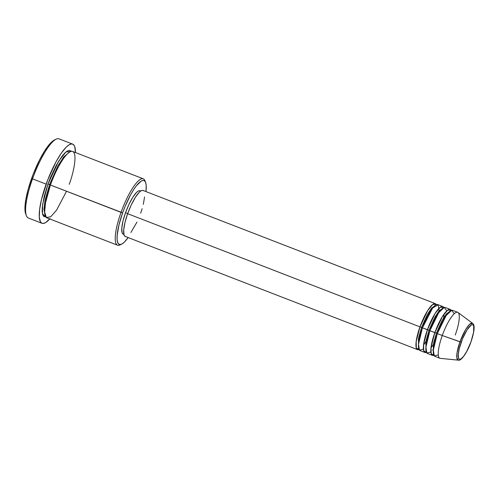 <?xml version="1.0" encoding="UTF-8"?>
<svg xmlns="http://www.w3.org/2000/svg" width="499" height="499" viewBox="0 0 499 499"><rect width="100%" height="100%" fill="white"/><g stroke="black" fill="none" stroke-linecap="round" stroke-linejoin="round"><path stroke-width="0.75" d="M454.271 313.696L451.626 310.328L446.118 315.599L437.311 333.6A24.651 6.007 111.2 0 0 434.91 356.342L439.862 358.263A24.651 6.007 -68.8 0 1 442.264 335.521L461.238 342.171A18.463 4.497 -68.8 0 1 472.297 324.693A18.463 4.497 -68.8 0 1 470.975 341.803A18.463 4.497 -68.8 0 1 459.916 359.28A18.463 4.497 -68.8 0 1 461.238 342.171L459.972 341.827L457.065 352.687L456.841 357.845L458.363 360.159A19.785 4.822 -68.8 0 1 459.972 341.827L442.264 335.521A24.651 6.007 111.2 0 0 440.261 358.357L458.363 360.159C460.839 361.426 467.363 352.631 471.025 341.784L466.715 351.439L463.665 356.261L460.982 358.912L459.916 359.28L459.08 358.987L458.519 358.033L458.282 354.346L459.236 348.776L462.536 338.796L467.039 329.889L471.231 325.061L472.297 324.693L473.127 324.992L473.688 325.941L473.595 332.228L470.994 341.74M421.568 327.35L419.965 326.882L427.662 310.571L432.864 304.334L436.388 304.702A24.651 6.007 -68.8 0 0 435.371 303.648A24.651 6.007 -68.8 0 0 419.965 326.882L127.638 213.691A24.651 6.007 111.2 0 0 125.237 236.439L417.563 349.631A24.651 6.007 -68.8 0 1 419.965 326.882L421.568 327.35L427.331 314.482L431.467 308.27L435.278 305.338L431.467 308.27L427.331 314.482L421.568 327.35L422.466 327.781L421.568 327.35L418.405 338.659L418.636 348.321L418.405 338.659L421.568 327.35M439.32 311.838L438.147 304.764L432.639 307.983L422.447 327.843A24.651 6.007 111.2 0 0 420.046 350.585L424.998 352.506A24.651 6.007 -68.8 0 1 427.4 329.764L435.091 313.453L440.299 307.209L443.817 307.577A24.651 6.007 -68.8 0 0 442.8 306.529A24.651 6.007 -68.8 0 0 427.4 329.764L422.447 327.843L428.997 330.232L427.4 329.764L423.62 344.429L423.738 350.828L426.458 352.419A24.651 6.007 -68.8 0 1 424.998 352.506M442.713 308.214L438.902 311.145L434.766 317.358L428.997 330.232L434.766 317.358L438.902 311.145L442.713 308.214M446.755 314.713L446.855 313.422M446.836 310.815L444.197 307.453L438.69 312.723L429.876 330.725A24.651 6.007 111.2 0 0 427.475 353.467L432.427 355.382A24.651 6.007 -68.8 0 1 434.829 332.64L442.526 316.329L447.728 310.085L451.252 310.453A24.651 6.007 -68.8 0 0 450.235 309.405A24.651 6.007 -68.8 0 0 434.829 332.64L429.876 330.725L436.432 333.107L434.829 332.64L431.055 347.31L431.173 353.71L433.887 355.294A24.651 6.007 -68.8 0 1 432.427 355.382M429.901 330.656L428.997 330.232L429.901 330.656M450.142 311.089L446.331 314.021L442.195 320.239L436.432 333.107L442.195 320.239L446.331 314.021L450.142 311.089M437.33 333.538L436.432 333.107L437.33 333.538M69.205 184.312C73.072 174.544 78.543 151.509 71.756 151.316C64.645 152.033 53.543 175.286 50.424 185.023L121.032 212.362A35.61 8.676 111.2 0 0 120.01 244.934L121.644 244.148A34.238 8.34 -68.8 0 1 122.629 212.83L50.424 185.023A35.61 8.676 111.2 0 0 46.956 217.876L117.564 245.215A35.61 8.676 -68.8 0 1 121.032 212.362A35.61 8.676 -68.8 0 1 143.282 178.804A35.61 8.676 -68.8 0 1 145.203 181.592M145.583 182.341L144.897 180.65A35.61 8.676 111.2 0 0 121.032 212.362L122.629 212.83A34.238 8.34 -68.8 0 1 145.583 182.341A34.238 8.34 -68.8 0 1 145.958 191.591L146.226 185.634L145.72 182.728L144.685 180.969L143.144 180.42L141.161 181.1L136.19 186.015L133.395 190.05L130.532 194.953L125.043 206.567L122.629 212.83L118.924 225.074L117.159 235.403L117.097 239.339L117.596 242.246L118.637 244.005L120.178 244.554L122.161 243.874L124.507 241.984L128.156 237.568A34.238 8.34 -68.8 0 1 121.644 244.148M25.767 214.133L26.453 215.817A42.459 10.342 -68.8 0 1 32.516 178.86L31.643 178.368A41.086 10.011 111.2 0 0 25.767 214.133L24.95 207.964L25.811 199.675L28.106 189.52L33.04 174.588L39.415 160.173L44.554 151.035L49.52 144.211L54.503 139.951M49.551 184.53L47.948 184.062L58.608 161.233L65.937 151.983L71.282 151.372L70.883 150.929L69.28 150.355L67.222 151.066L64.776 153.031L62.051 156.175L56.169 165.475L50.461 177.55L47.948 184.062L49.551 184.53L57.822 165.98L63.772 156.879L69.373 152.232L63.772 156.879L57.822 165.98L49.551 184.53L50.48 185.004L49.551 184.53L44.966 200.779L43.974 209.243L45.035 215.088L43.974 209.243L44.966 200.779L49.551 184.53M125.873 236.538L124.762 236.139L124.014 234.873L123.696 229.945L124.968 222.51L127.638 213.691L419.965 326.882L416.191 341.553L416.303 347.953L419.023 349.537A24.651 6.007 -68.8 0 1 417.563 349.631M123.852 234.293L122.804 233.919L122.099 232.721L121.8 228.074L122.997 221.045L125.523 212.717L127.688 213.56L125.523 212.717A23.285 5.67 111.2 0 0 123.253 234.199L123.889 234.443M120.864 244.448A35.61 8.676 -68.8 0 1 117.564 245.215M72.667 144.117L59.044 138.841A42.459 10.342 111.2 0 0 32.516 178.86A42.459 10.342 111.2 0 0 28.381 218.026L42.01 223.303A42.459 10.342 -68.8 0 1 46.145 184.131L32.516 178.86L46.145 184.131A42.459 10.342 -68.8 0 1 72.667 144.117A42.459 10.342 -68.8 0 1 75.449 152.538M49.732 218.949A42.459 10.342 -68.8 0 1 42.01 223.303M471.025 341.784C476.289 325.791 473.439 323.994 472.615 323.34L469.515 324.4L465.586 329.652L459.972 341.827A19.785 4.822 -68.8 0 1 472.615 323.34L458.02 312.48A24.651 6.007 111.2 0 0 442.264 335.521L437.311 333.6L442.264 335.521A24.651 6.007 -68.8 0 1 457.664 312.28A24.651 6.007 -68.8 0 1 455.263 335.029M450.235 309.405L445.276 307.484A24.651 6.007 111.2 0 0 429.876 330.725L425.928 347.073L426.838 353.011L430.874 352.051M457.664 312.28L452.712 310.366A24.651 6.007 111.2 0 0 437.311 333.6L433.357 349.949L434.273 355.887L438.303 354.932M57.834 162.524L57.753 162.849M75.449 152.7L74.775 146.806L74.214 145.533L72.605 144.092L71.575 143.943L69.118 144.791L66.211 147.136L61.24 153.237L55.938 161.969L47.592 180.233L41.548 199.319L39.652 209.262L39.278 217.009L40.463 221.887L42.072 223.327L43.101 223.477L45.559 222.629L50.056 218.581M45.871 217.003L43.793 216.491L42.714 214.657L42.19 211.638L42.253 207.547L44.093 196.799L47.948 184.062L42.59 204.521L42.484 213.822L45.871 217.003M143.282 178.804L72.673 151.465A35.61 8.676 111.2 0 0 50.424 185.023L45.471 202.937L44.642 211.988L46.32 217.489L50.698 216.803L56.53 210.241L66.517 191.254M140.706 191.023L140.069 190.774A23.285 5.67 111.2 0 0 125.523 212.717L128.973 204.359L132.84 197.23L136.526 192.427L138.117 191.142L139.471 190.68L140.512 191.055M136.982 222.055L130.875 232.509M435.371 303.648L143.038 190.456A24.651 6.007 111.2 0 0 127.638 213.691L131.293 204.839L135.385 197.292L139.29 192.209L140.98 190.849L142.402 190.356L143.512 190.755M144.579 196.943L143.307 204.384M142.128 208.701L140.637 213.198M442.8 306.529L437.848 304.608A24.651 6.007 111.2 0 0 422.447 327.843L418.493 344.198L419.409 350.13L423.439 349.175M32.516 178.86A42.459 10.342 -68.8 0 1 56.131 139.171L54.491 139.957A41.086 10.011 111.2 0 0 31.643 178.368L32.516 178.86M433.5 354.078L433.269 344.41L436.432 333.107L433.269 344.41L433.5 354.078M432.639 350.142L433.431 349.113M426.065 351.202L425.834 341.534L428.997 330.232L425.834 341.534L426.065 351.202M435.471 318.025L436.138 315.025M443.574 317.907L444.172 313.896M430.974 347.978L433.232 344.616M423.545 345.102L425.797 341.734"/></g></svg>
